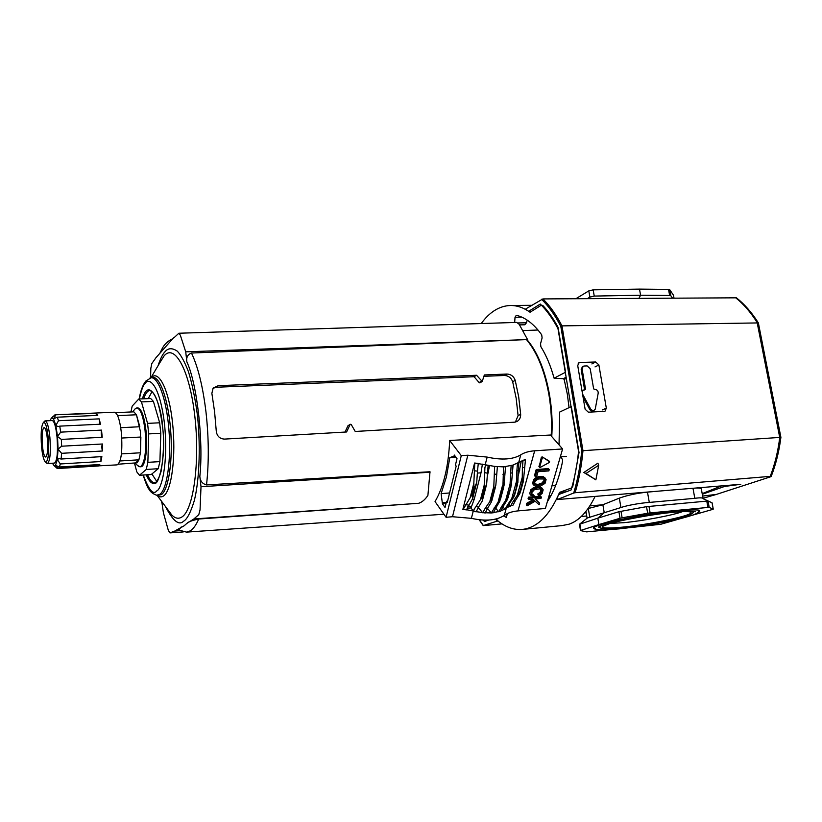 <?xml version="1.0" encoding="UTF-8"?>
<svg xmlns="http://www.w3.org/2000/svg" width="822" height="822" viewBox="0 0 822 822"><rect width="100%" height="100%" fill="white"/><g stroke="black" fill="none" stroke-linecap="round" stroke-linejoin="round"><path stroke-width="1.23" d="M600.759 526.131C597.532 528.71 604.201 529.193 620.764 527.601C637.841 525.823 655.658 522.926 674.215 518.908C689.997 515.281 695.987 512.753 692.155 511.305M597.892 529.594C589.323 528.669 593.854 526.008 611.496 521.621C628.984 517.285 660.436 512.188 677.585 510.678C698.351 508.91 704.516 509.907 696.09 513.688M521.908 317.179L515.024 317.271L516.288 315.288C525.299 317.354 533.776 323.878 541.708 334.831L542.099 337.924L540.547 343.719L540.876 346.72C546.291 355.402 550.699 365.893 554.079 378.192L563.286 378.695L566.122 377.247M547.339 501.708C554.213 491.309 559.289 477.818 562.577 461.255L562.587 459.704L560.809 456.857M559.042 444.887L559.69 412.048L571.331 406.571L579.037 452.532L572.8 486.357L571.67 487.929L559.597 492.357C549.702 515.394 537.28 527.755 522.319 529.419C513.062 530.149 504.215 526.697 495.758 519.052L496.827 521.22L498.06 521.025M566.317 378.377L564.18 379.466L567.344 394.262L569.06 407.64M583.075 397.118L589.919 409.798L592.405 411.38L593.967 410.815M582.438 366.663L581.185 369.479L582.099 369.016L583.178 366.283L584.154 366.006L587.155 365.913L590.196 368.739L593.648 388.909L595.364 389.515C597.306 389.813 598.241 391.036 598.19 393.183L595.241 409.151L593.34 410.959L590.843 409.377L589.919 409.798M682.609 511.582C672.961 515.271 643.164 520.86 623.682 522.689L609.719 523.419M681.078 511.644C686.945 511.387 690.233 511.633 690.922 512.383C694.446 515.188 650.274 524.549 622.223 527.169C607.735 528.536 601.19 528.269 602.577 526.357L611.167 522.998M507.41 513.555L506.373 517.408L503.485 515.928M484.004 520.11L482.617 520.038M515.024 317.271L514.675 322.471M481.219 323.549C489.707 311.887 499.478 305.866 510.534 305.486C517.069 305.435 523.583 307.675 530.067 312.237L541.379 305.178L542.787 305.435C548.284 311.291 553.37 318.576 558.046 327.3L565.577 372.222L554.079 378.192M519.463 324.865L524.826 324.782L526.46 322.799L527.241 320.159M566.039 491.823L559.597 492.357M522.319 529.419L561.991 525.597L569.081 524.189C579.068 520.747 587.73 511.5 595.066 496.467M581.185 369.479L584.617 389.977M564.18 379.466L563.286 378.695M582.541 394.005L590.843 409.377M582.151 391.683L583.199 390.234L585.541 389.248L582.099 369.016M696.47 488.001C699.686 487.929 701.31 488.278 701.341 489.028L703.129 498.718L711.955 502.745M702.194 493.632L721.49 485.905M589.877 505.91L602.875 504.749L619.326 498.142C627.258 495.286 636.639 493.272 647.479 492.111L655.822 491.392M588.1 508.551L602.875 504.749L604.232 512.723L620.939 507.544C626.765 505.448 640.112 503.033 649.298 502.427L694.816 498.317C700.252 497.577 703.026 497.711 703.129 498.718M579.849 524.117L580.887 530.375L598.909 524.58L597.82 518.168L579.5 524.261L587.35 517.973L604.232 512.723L597.82 518.168L618.904 511.716L646.513 506.66L708.03 501.009L712.099 502.838L713.26 509.126L712.684 509.414L660.816 524.261L629.354 527.714M579.5 524.261L580.486 530.58L586.651 531.875L610.294 529.615M575.893 298.705L588.809 290.885L589.888 297.112L594.244 296.074L640.595 295.232L639.495 289.108L668.533 289.416L669.642 295.468L640.595 295.232L638.951 298.283M672.437 298.057L670.855 295.756L669.745 289.714L673.465 295.211L673.989 298.047L673.465 295.211M669.642 295.468L670.855 295.756M589.888 297.112L587.35 298.622M708.03 501.009L709.211 507.431L713.229 509.106L712.058 502.797M648.959 506.321L650.12 512.918L707.937 507.441L706.756 501.009M620.98 511.243L622.11 517.809L647.674 513.257L646.513 506.66M598.909 524.58L620.024 518.271L618.904 511.716M594.244 296.074L593.165 289.847L639.495 289.108M709.211 507.431L707.937 507.441M650.12 512.918L647.674 513.257M622.11 517.809L620.024 518.271M669.745 289.714L668.533 289.416M593.165 289.847L588.809 290.885M573.694 493.036L575.102 492.717C578.965 479.925 581.586 465.93 582.973 450.733L561.971 325.882L758.367 322.923L780.9 437.345L581.709 450.775C580.301 466.095 577.63 480.182 573.694 493.036L557.398 499.478L557.141 497.957L557.398 499.478M591.891 363.941L595.693 361.988L598.878 364.947L595.036 366.9M602.423 409.901L606.328 408.154L598.878 364.947M606.328 408.154L605.054 411.154L604.201 411.37L588.357 412.192L585.12 409.222L577.732 365.656L578.863 362.79L579.911 362.492L578.215 363.386M595.693 361.988L579.911 362.492M758.316 322.83C751.811 312.545 744.516 304.212 736.42 297.821L542.91 298.92L526.203 308.661M542.91 298.92C549.877 305.753 556.227 314.744 561.971 325.882L560.809 326.355L581.709 450.775M595.868 479.843L583.836 472.475L597.902 463.176L598.683 465.303L595.868 479.843L586.004 473.451L598.683 465.303M575.102 492.717L770.235 476.37L770.964 476.678L716.404 494.402L702.635 496.046M557.141 497.957L558.703 494.495L571.064 489.984C574.66 478.219 577.157 465.355 578.544 451.391L557.984 328.666C552.61 318.525 546.712 310.326 540.27 304.048L528.7 311.302L526.409 309.894L526.172 308.445M583.836 472.475L586.004 473.451M702.307 494.258L724.593 486.439L740.807 484.292L557.275 499.56M714.297 494.998L703.046 498.286M526.059 308.558L526.409 309.894M531.567 311.302L528.7 311.302M488.628 520.059L484.446 521.58L483.336 520.079M584.709 512.897L586.189 512.753M502.016 523.891L483.202 525.607L496.827 521.22M586.723 515.98L581.298 516.483M497.752 520.131L496.611 519.802M487.169 457.094L485.186 464.769L494.628 466.403L503.547 466.875L502.828 489.285L504.02 485.638L505.54 466.506L512.877 465.108L518.713 462.426L520.778 454.833C512.907 459.529 501.708 460.279 487.169 457.094L467.821 455.213L461.276 455.645L449.685 440.479C448.473 466.557 443.582 486.932 435.043 501.584L446.089 517.295L452.501 516.719L471.386 518.343C485.535 521.425 496.519 520.439 504.307 515.373C507.739 512.928 512.312 511.438 518.004 510.894L545.387 508.458L562.597 448.956L534.68 450.805C528.865 451.216 524.231 452.562 520.778 454.833M503.547 466.875L505.694 466.721M502.828 489.285L500.351 498.543L491.299 512.949L485.309 512.764M493.899 508.099L495.83 507.924L493.416 512.753L491.299 512.949M566.512 456.457L560.306 456.888M449.819 457.607L446.377 477.048L441.116 493.632L442.431 503.783L445.051 507.482L446.572 501.266L447.302 502.293L456.179 466.084L455.429 465.077L457.001 458.625L454.289 455.039L454.021 456.118L449.819 457.607L455.922 457.207M536.088 479.01L539.396 477.603L544.256 477.705L546.106 479.616L545.027 483.387L540.126 486.285L535.266 486.203L533.396 484.302L534.464 480.521L536.088 479.01L535.276 478.024L533.653 479.534L532.594 483.315L533.242 484.456M548.819 460.854L542.15 456.857L541.349 457.299L539.201 466.506M548.706 460.721L549.62 461.769L549.312 462.467L540.27 467.41L538.872 466.095M534.711 483.85L537.989 484.374L538.79 485.36L534.937 484.271L534.69 482.35L535.636 480.716L538.523 478.949L543.835 478.979L544.77 480.007L544.801 481.558L543.866 483.182L538.79 485.36M537.989 484.374L541.482 483.418L543.989 480.572L544.801 481.558M562.597 448.956L550.421 435.023L449.685 440.479M461.276 455.645L446.089 517.295M485.186 464.769L474.592 463.033L462.878 509.352L466.485 509.907L472.609 498.646L472.753 495.091L471.797 495.019L463.043 509.558M466.536 509.732L473.215 510.996L470.996 507.924L474.243 499.211L472.373 499.365M503.352 466.66L505.54 466.506M522.833 460.32L525.453 459.724L518.713 462.426M506.588 507.904L510.37 505.89L509.28 504.626L508.345 504.698M533.303 499.571L526.738 503.3L526.306 504.811L527.097 505.807L535.153 501.245L539.181 504.749L539.633 503.177L535.225 498.923M539.633 503.177L534.947 498.944L540.989 498.43L541.359 497.135L540.547 496.139L528.454 497.156L528.094 498.461L528.885 499.457L532.81 499.129L534.29 500.464L527.529 504.297L527.097 505.807M536.211 469.496L534.506 475.568L535.317 476.555L536.694 476.441L538.03 471.715L548.86 470.914L549.24 469.578L548.418 468.602L536.211 469.496L537.023 470.482L535.317 476.555M545.428 478.435L541.842 476.37L538.585 476.616L535.276 478.024M542.53 488.689L538.944 486.614L533.817 487.487L530.786 489.778L529.728 493.529L530.354 494.628M541.071 489.285L540.157 492.378L537.783 493.96L538.616 496.036L542.109 493.56L543.178 489.82L541.554 487.538M530.077 494.279L533.396 496.663L534.064 495.512L531.824 494.043M551.922 485.853L555.631 485.555M494.628 466.403L493.806 486.418L494.361 489.398L491.905 498.687L485.36 508.017L487.641 508.16L485.237 512.99L476.195 511.654M509.219 503.722L513.956 496.848L514.295 494.957L507.729 504.595L509.219 503.722L506.383 508.448L500.773 510.894M503.146 506.465L507.462 499.437L507.606 497.372L501.379 506.958L503.146 506.465L500.67 511.222L493.498 512.507M446.572 501.266L447.579 501.184M446.027 503.485L442.431 503.783M449.593 492.964L441.116 493.632M442.678 502.745L446.284 502.448M455.049 456.046L454.021 456.118M478.127 463.433L474.592 463.033M485.576 465.077L484.775 468.201L485.576 465.077L487.939 465.386M484.888 467.79L484.209 485.206L480.459 499.642L475.969 506.578L478.558 507.112L476.133 511.859L473.215 510.996M467.05 508.263L470.996 507.924M474.767 463.238L473.832 483.254L470.194 497.526M510.904 465.642L512.877 465.108M494.823 466.639L497.228 466.619M517.223 463.32L518.816 462.735L518.363 470.184L516.863 471.016L516.74 480.397L511.49 499.581M518.61 464.009L518.816 462.735M524.642 467.112L522.391 467.882L522.186 483.11L523.367 481.373L525.453 459.724M515.456 500.506L519.884 493.436L520.532 491.053L519.936 491.248L513.226 501.328L515.456 500.506L512.959 505.232L510.37 505.89M526.738 503.3L527.529 504.297M528.454 497.156L529.255 498.153L528.885 499.457M541.359 497.135L529.255 498.153M549.24 469.578L537.023 470.482M545.284 478.301L544.472 477.325M530.878 495.276L531.587 490.765L533.201 489.275L538.153 487.61L542.366 488.525M537.783 493.96L538.616 496.036M541.082 490.765L541.893 491.751L540.958 493.375L538.585 494.957M534.064 495.512L532.039 494.464L531.813 492.584L534.321 489.737L539.879 488.854L541.657 489.85L541.893 491.751M533.201 489.275L532.399 488.278M549.538 461.697L542.15 456.857M541.349 457.299L542.171 458.275L539.684 467.081M542.171 458.275L542.972 457.833M491.114 512.723L487.467 508.366M498.553 511.561L495.666 508.14M504.8 509.075L502.869 506.804M482.535 512.568L478.281 507.441M478.753 463.516L478.219 463.557M485.586 465.016L484.775 468.201M473.647 511.315L474.325 508.736L473.338 511.171M474.325 508.736L473.667 511.253M467.718 506.794L471.366 506.486M478.26 463.618L477.5 471.14L474.222 470.749M471.797 495.019L473.934 486.614L473.832 483.254M473.934 486.614L474.869 486.809L476.709 482.617L477.5 471.14M495.83 507.924L499.827 501.266L500.351 498.543M501.379 506.958L498.738 511.787M511.099 465.858L510.072 484.076L505.551 500.762M494.361 489.398L495.83 485.186L497.382 466.834M487.641 508.16L491.402 501.954L491.905 498.687M484.209 485.206L484.795 488.299L486.624 484.312L488.104 465.632M478.558 507.112L482.288 500.968L482.37 497.598L480.459 499.642M487.333 476.298L489.522 465.684M485.36 508.017L482.73 512.805M507.606 497.372L511.376 485.031L513.051 465.334M512.435 469.115L513.154 465.026M507.729 504.595L505.006 509.321M517.428 463.557L516.863 471.016M522.391 467.882L523.008 460.505M510.534 506.085L513.226 501.328M509.28 504.626L509.64 503.311M510.113 488.134L510.072 484.076M474.222 509.137L475.969 506.578M514.295 494.957L516.822 485.761L516.74 480.397M516.822 485.761L517.86 482.576L518.363 470.184M518.415 475.373L521.282 460.978M543.989 480.572L543.969 479.051M477.49 473.082L481.014 472.825L474.243 499.211M481.014 472.825L482.391 464.153M521.744 339.784L185.731 351.837L180.337 335.201L178.877 333.239L516.709 322.409L519.103 324.207L527.549 339.568L191.475 353.028C198.081 367.002 202.921 386.73 206.003 412.202C208.85 437.972 209.024 462.211 206.528 484.918L430.009 471.746L427.913 495.358C425.272 499.437 422.22 502.078 418.747 503.28L198.719 519.021C191.896 520.49 187.961 521.939 186.892 523.378L184.138 525.792L174.726 531.063L179.689 530.704M214.593 411.781L211.87 393.317L213.145 388.056L218.272 385.682L476.565 375.264L482.226 381.47L484.353 374.955L506.989 374.041C511.017 374.277 513.771 376.384 515.219 380.36L518.692 396.923L520.665 414.339C520.737 417.555 519.525 419.939 517.028 421.481L514.644 422.169L355.227 431.468L351.2 424.481L350.213 424.255L346.596 431.971L224.54 439.092C219.741 438.825 216.987 436.194 216.278 431.231L214.593 411.781M515.219 380.36L512.671 381.747L516.165 398.228L518.086 415.613L520.665 414.339M512.671 381.747C511.212 377.812 508.458 375.716 504.42 375.479L506.989 374.041M484.004 376.312L504.42 375.479M482.493 381.387L479.76 382.867L479.123 382.559L481.589 381.161M218.272 385.682L216.566 387.234L474.068 376.712L479.123 382.559M216.566 387.234L212.97 388.282M152.06 391.529L148.248 398.629M476.565 375.264L474.068 376.712M349.977 424.553L347.87 425.868L345.024 432.064M515.415 422.066L518.086 415.613M206.528 484.918C202.366 483.819 200.136 480.962 199.838 476.37L201.01 486.727L430.081 472.229M191.475 353.028C187.673 354.467 186.142 357.406 186.861 361.834C197.044 383.751 203.64 440.818 199.838 476.37M185.731 351.837L186.861 361.834M178.877 333.239L174.059 337.688M551.747 436.544C554.285 399.492 543.804 359.039 527.334 340.092L526.655 339.609M161.78 501.595L163.434 512.918L168.335 530.365L169.959 532.892L174.726 531.063M178.641 530.139L181.282 526.923M418.747 503.28L193.869 518.959L186.892 523.378M347.87 425.868L350.213 424.255M193.869 518.959L198.801 514.634L200.044 509.917L201.01 486.727M150.56 377.853L150.837 368.307L151.813 363.571L155.861 357.847L173.606 337.708M527.703 340.534L527.549 339.568M151.895 473.965L156.797 481.487M147.57 423.371L148.69 433.903L160.804 433.276L159.663 422.796L147.57 423.371L141.456 401.907L153.416 401.413L150.683 398.526L138.784 398.999L132.198 406.078L130.914 411.976M135.003 408.986L136.832 407.897C140.531 408.688 143.285 416.292 145.093 430.728C146.532 448.956 145.258 460.793 141.25 466.208L139.935 466.814L137.654 465.55M139.935 466.814L140.829 466.752C145.237 467.071 148.022 448.35 146.008 430.677C144.199 416.251 141.435 408.647 137.726 407.856L136.832 407.897M132.722 411.894L133.873 411.843L136.452 414.781L140.47 431.766L140.449 452.788L138.908 459.817L137.171 462.796L118.389 464.194M117.587 415.624L136.452 414.781L139.802 426.752L120.731 427.687M50.173 420.648L51.128 418.511L54.961 414.812L114.361 412.212C117.474 412.932 119.806 419.744 121.368 432.649C122.673 451.432 121.255 462.17 117.135 464.872L56.81 468.067M54.961 414.812L96.123 413.343L97.746 415.387L57.232 417.196L58.516 420.73L99.164 418.871L100.531 424.203L59.759 426.135L60.674 432.136L101.517 430.112L102.226 437.283L61.362 439.41L61.65 446.212L102.503 443.993L102.37 451.011L61.578 453.312L61.157 459.015L101.866 456.631L100.921 461.522L60.355 463.957L59.359 466.988L99.781 464.522L98.301 465.992L57.787 468.519M55.937 467.338L56.759 468.067M44.285 421.532L45.189 420.874C47.214 421.491 48.775 427.029 49.895 437.489C50.902 452.686 50.08 461.368 47.429 463.516L46.464 462.961M47.429 463.516L54.478 463.094C57.191 460.947 58.043 452.285 57.037 437.129C55.917 426.69 54.314 421.162 52.238 420.556L45.189 420.874M48.251 437.869C49.207 453.302 48.293 461.389 45.529 462.139C43.772 460.628 42.446 455.439 41.542 446.572C40.638 433.626 41.264 425.591 43.443 422.457C45.467 421.963 47.07 427.101 48.251 437.869M47.368 439.02C46.638 432.074 45.6 428.221 44.244 427.471C42.302 428.591 41.686 434.591 42.384 445.473C43.196 453.076 44.337 456.94 45.806 457.063C47.532 455.172 48.056 449.151 47.368 439.02M159.663 422.796L153.416 401.413M159.91 461.604L147.868 462.344L146.244 469.475L139.452 475.28L151.238 474.51L158.225 468.704L159.91 461.604L160.804 433.276M146.244 469.475L158.225 468.704M139.452 475.28L136.842 471.941L134.479 463.207M138.784 398.999L141.456 401.907M147.868 462.344L148.69 433.903M121.79 438.034L140.881 437.027L140.449 452.788L121.44 453.888M120.043 460.957L138.908 459.817L135.178 463.166M133.873 411.843L115.553 412.654M60.355 463.957L57.304 459.673L55.485 465.314L59.359 466.988M101.003 456.683L100.921 461.522M61.578 453.312L58.064 449.11L57.304 459.673L58.876 458.604L61.157 459.015M102.503 443.993C101.681 445.288 101.63 447.63 102.37 451.011M61.362 439.41L57.519 436.523L58.064 449.11L61.65 446.212M101.517 430.112C101.044 433.266 101.281 435.66 102.226 437.283M59.759 426.135L57.92 426.577L55.845 425.406L57.519 436.523L60.674 432.136M99.164 418.871L99.832 424.234M57.232 417.196L53.492 418.84L55.845 425.406L58.516 420.73M96.123 413.343L96.38 415.449M51.581 418.049L53.492 418.84L55.773 415.11M52.711 416.816L51.354 418.244M58.054 468.468L55.485 465.314L54.088 465.663L52.413 463.228M98.321 464.615L98.301 465.992M595.282 528.752L593.659 527.611C593.412 524.703 645.157 513.38 677.554 510.688C693.193 509.64 700.58 509.65 699.697 510.709L698.32 512.055M598.971 526.902C599.248 528.813 606.502 529.049 620.733 527.611C645.702 525.258 684.428 517.531 691.692 513.853L694.169 511.469M506.671 517.285L506.044 517.346M550.36 496.745L548.736 496.889M518.086 322.933L526.46 322.799M584.617 389.7L585.541 389.248M692.977 488.289L694.816 498.317M647.479 492.111L649.298 502.427M619.326 498.142L620.939 507.544M588.295 508.499L589.816 517.562M735.526 297.636C743.468 303.945 750.671 312.226 757.134 322.491L779.739 437.499C777.982 451.525 774.817 464.481 770.235 476.37M541.554 299.29C548.593 306.113 555.004 315.134 560.809 326.355M726.792 485.463L726.895 485.987M724.593 486.439L724.449 485.658M483.377 525.515L479.38 519.761M504.862 474.15L502.91 474.294M540.177 483.963L540.989 484.949M467.821 455.213L452.501 516.719M473.256 511.058L471.386 518.343M534.68 450.805L518.004 510.894M504.307 515.373L506.147 508.613M542.664 477.356L541.842 476.37M540.249 476.37L541.061 477.356M544.256 477.705L543.445 476.719M533.396 484.302L532.594 483.315M534.464 480.521L533.653 479.534M537.516 478.219L536.704 477.233M539.396 477.603L538.585 476.616M539.746 487.6L538.944 486.614M537.352 486.624L538.153 487.61M541.338 487.939L540.527 486.953M538.585 493.59L539.396 494.587M540.157 492.378L540.958 493.375M541.123 489.316L541.862 490.22M531.998 494.145L532.8 495.132M533.057 494.484L533.858 495.481M530.529 494.525L529.728 493.529M531.587 490.765L530.786 489.778M534.629 488.484L533.817 487.487M536.499 487.867L535.687 486.871M465.601 504.739L468.838 505.098M502.437 485.761L498.255 501.399M493.806 486.418L489.984 500.906M522.813 482.791L520.532 491.053M474.869 486.809L472.753 495.091M512.25 472.794L510.462 473.256M496.57 474.294L494.258 474.13M500.033 498.574L502.519 489.306M487.364 473.184L484.733 472.64M484.795 488.299L482.37 497.598M488.371 472.28L487.374 472.362M491.453 498.656L493.909 489.367M510.472 488.052L507.965 497.279M522.196 477.541L517.1 496.056M519.936 491.248L522.186 483.11M534.875 483.942L535.677 484.929M535.934 484.302L536.735 485.288M541.482 483.418L542.294 484.405M543.054 482.206L543.866 483.182M543.989 479.072L544.77 480.007M484.353 488.217L481.928 497.526M514.562 494.823L517.089 485.627M518.363 470.092L519.884 469.978M198.719 519.021C196.139 525.042 193.293 528.998 190.19 530.899L186.532 532.122L443.931 514.223M167.852 509.712L171.819 515.034C175.209 518.446 178.538 519.114 181.826 517.038C193.427 510.287 200.136 461.974 194.814 416.138C189.656 370.177 174.696 343.195 164.081 355.885L160.095 362.297M165.448 506.506C172.918 520.984 178.98 525.875 183.625 521.189C187.036 519.35 190.54 512.692 194.126 501.215C198.698 484.076 201.123 450.364 197.403 415.018C195.112 398.084 192.122 383.638 188.444 371.678C184.631 361.803 180.922 354.96 177.305 351.158C172.168 347.737 168.037 347.953 164.945 351.795C162.664 354.087 160.362 358.741 158.04 365.739M157.69 495.43L161.472 494.567C168.757 489.45 173.103 459.529 170.544 428.95C168.078 398.321 159.437 375.274 151.988 377.411L151.484 377.565M151.135 377.678C158.697 369.263 168.993 389.731 172.528 422.744C176.185 455.655 171.747 490.395 163.712 495.861C161.636 497.361 159.509 497.197 157.331 495.358M139.36 398.978C141.24 390.245 143.203 385.025 145.247 383.319C148.833 377.206 159.591 383.504 164.523 424.029C168.561 465.56 160.968 489.891 156.755 490.888C153.334 495.358 148.833 490.066 143.264 475.024M149.923 378.058L150.498 377.873C157.865 375.757 166.424 398.66 168.87 429.084C171.408 459.457 167.113 489.182 159.91 494.269L156.673 495.234L157.536 495.399M143.686 398.814C145.391 393.502 147.457 390.758 149.871 390.573C155.317 392.104 159.499 403.921 162.427 426.002C166.969 457.412 157.793 487.652 154.721 482.668C152.224 482.73 149.83 480.089 147.539 474.746M146.234 474.828C151.751 487.364 156.735 486.1 161.184 471.037C163.825 453.723 164.246 438.701 162.458 425.96C161.831 407.517 149.84 373.578 142.37 398.865M551.192 435.907C551.952 422.333 551.233 408.842 549.055 395.433C544.781 371.082 537.228 352.433 526.388 339.465M598.519 527.118C599.104 524.909 646.78 514.408 675.612 512.106C692.073 510.554 695.987 511.613 695.309 511.808L694.878 511.613M594.059 527.354C596.248 529.409 593.587 530.94 619.13 528.875C641.098 526.501 661.998 522.956 681.839 518.261C698.988 513.709 697.816 512.877 699.029 510.328M510.534 305.486L531.454 305.301M549.045 495.789L550.966 495.635M582.284 390.686L583.199 390.234M582.264 366.756L583.178 366.283M519.463 324.875L524.826 324.782M587.093 518.179L585.963 511.387M780.9 437.345C779.102 451.473 775.865 464.512 771.17 476.472M713.475 495.296L715.849 494.577M483.202 525.607L479.164 519.74M538.903 466.393L539.725 467.369M532.954 484.096L533.766 485.093M548.788 460.793L549.589 461.738M523.254 481.774L520.511 491.7M476.596 483.089L472.701 498.296M503.609 487.59L500.321 499.827M495.44 487.107L491.875 500.547M486.511 484.764L482.38 500.629M510.965 486.963L507.965 498.019M517.398 484.929L514.582 495.193M139.165 398.989C140.562 390.851 142.771 384.891 145.782 381.1L151.34 377.606M143.079 475.044C146.018 483.819 147.97 488.535 148.967 489.193C150.272 491.864 152.851 493.878 156.673 495.234M183.265 531.926L169.959 532.892M178.251 529.902L186.532 532.122M159.9 353.265C162.037 349.196 163.588 343.093 172.733 338.695M161.204 500.814L162.581 504.975M150.909 377.74L160.054 362.358M167.801 509.65L157.094 495.317M522.597 330.608L537.989 330.023M132.476 411.904L135.527 408.452M45.529 462.139L46.967 463.403M135.065 463.176L138.579 466.393M54.088 465.663L57.139 468.355M43.443 422.457L44.737 421.039"/></g></svg>
